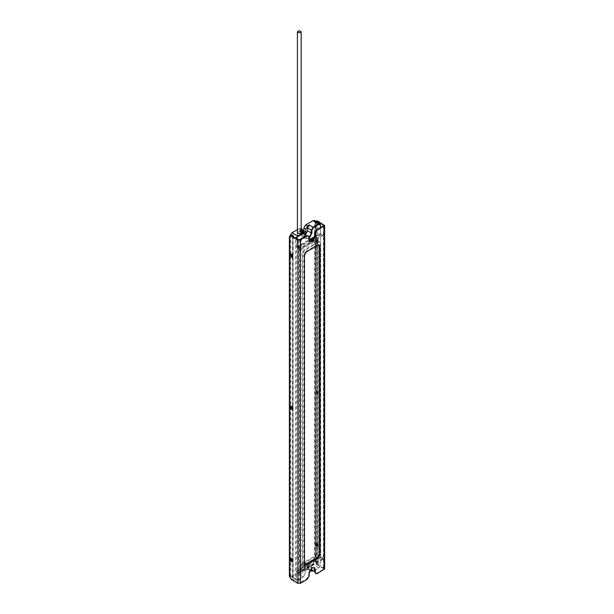 <?xml version="1.0" encoding="UTF-8"?>
<svg xmlns="http://www.w3.org/2000/svg" width="614" height="614" viewBox="0 0 614 614"><rect width="100%" height="100%" fill="white"/><g stroke="black" fill="none" stroke-linecap="round" stroke-linejoin="round"><path stroke-width="0.46" stroke-dasharray="3.07 2.3" d="M323.486 559.201L299.571 572.985L299.571 248.977L323.716 234.962L323.486 569.232L323.486 568.518L316.847 564.68L314.982 561.457L315.711 561.871L316.532 564.673L317.776 563.069L320.569 564.68L320.569 227.556L320.569 233.143L321.252 233.543L314.491 237.449M290.545 235.615L290 236.82L290 575.878L291.857 579.109L298.504 582.939L299.747 582.939L306.647 578.956L308.512 575.725L309.134 576.086M304.552 250.42L302.694 253.651L302.011 253.252L303.869 250.028L304.552 250.42L318.835 242.177L318.152 241.786L319.464 241.655L320.692 243.251L320.147 242.046L318.835 242.177M320.692 243.251L320.692 554.358L320.009 553.966L318.152 557.19L318.835 557.581L320.692 554.358M318.835 557.581L304.552 565.824L302.556 565.563L302.011 564.358L303.239 565.954L304.552 565.824M302.694 564.75L302.694 253.651M304.475 255.125L303.853 254.772L303.853 563.007L304.475 563.36M304.751 564.327L303.853 563.007M318.136 245.093L317.515 244.733L319.103 244.848M317.515 244.733L305.718 251.54L306.34 251.901M303.853 254.772L305.718 251.54M315.266 573.353L316.586 573.223L323.486 569.232L323.486 225.154M314.099 567.482L311.613 567.482L308.512 572.862L308.512 575.725M309.134 237.027L307.967 235.461M308.512 236.666L308.512 239.537L309.755 241.686M291.55 408.456L292.172 408.095L291.55 407.742M316.532 393.313L317.776 393.313L316.532 393.313L316.225 392.776L316.847 392.415L317.154 392.952M290.929 407.113L291.55 406.752L292.172 407.113L291.55 407.473M317.154 392.684L316.532 392.331L317.154 391.97L317.776 392.331L317.154 392.684L317.469 393.221L318.09 392.868L317.776 392.331M290.622 407.289L291.236 406.936L291.082 405.409L291.082 407.097M316.225 392.776L316.072 390.988L316.532 392.331M316.225 392.507L316.847 392.146L316.694 390.627L316.847 392.415M291.857 408.011L292.479 407.65L292.172 407.113M290.622 405.862L291.236 405.501M291.857 406.575L292.479 406.215L292.479 407.65M317.469 393.221L317.469 391.793L318.09 391.433L318.09 392.868M290.46 405.77L291.082 405.409M292.018 406.668L292.479 406.215M317.469 391.793L318.09 391.433M291.082 407.289L291.236 408.632L291.236 407.205M290.46 408.901L291.082 408.548M292.018 409.799L292.632 409.446L292.632 406.307M317.622 391.878L317.622 395.017L318.244 394.656L318.244 391.525M290.622 408.993L291.236 408.632M291.857 409.715L292.632 409.446M317.622 395.017L318.244 394.656M291.857 408.279L292.479 407.919L292.479 409.354M317.469 394.925L317.469 393.49L318.09 393.137L318.09 394.572M316.225 391.072L316.847 390.719M316.072 394.119L316.694 393.758M316.072 390.988L316.694 390.627M316.225 394.211L316.847 393.85M291.55 560.651L292.172 560.29L291.55 559.93M316.532 545.508L317.776 545.508L316.532 545.508L316.225 544.971L316.072 546.314L316.072 543.175L316.225 544.702L317.469 545.416L317.622 544.073L317.622 547.204L317.154 545.861M290.929 559.308L291.55 558.947L292.172 559.308L291.55 559.661M291.55 256.268L292.172 255.908L291.55 255.547M317.154 240.765L316.532 241.125L317.154 241.479L318.09 240.941L318.244 242.469L318.09 239.237L318.09 240.673L317.154 239.775L316.225 240.312L316.847 239.959L316.694 238.432L316.694 241.571L316.847 240.227L317.776 241.125M316.164 564.458L316.164 221.47L315.711 222.099L315.089 221.738L315.611 221.147M315.711 222.099L315.711 561.871M317.776 563.069L317.776 223.289L320.569 224.901M316.532 240.135L317.469 241.033L317.622 239.69L317.622 242.822L317.154 241.479M316.532 241.125L316.225 240.581L316.072 241.931L316.225 240.312M290.929 254.917L292.172 254.917L291.55 255.278M317.154 544.879L317.776 544.518L316.532 544.518M316.225 544.971L316.847 544.61L317.154 545.148M317.469 545.416L318.09 545.055L317.776 544.518M290.622 559.484L291.236 559.124L291.082 557.604L291.082 559.285M316.225 544.702L316.847 544.342L316.694 542.814L316.847 544.61M291.857 560.198L292.479 559.845L292.172 559.308M290.622 558.049L291.236 557.689M291.857 558.763L292.479 558.41L292.479 559.845M317.469 543.981L318.09 543.62L318.09 545.055M290.46 557.957L291.082 557.604M292.018 558.855L292.479 558.41M317.622 544.073L318.09 543.62M291.082 559.484L291.236 560.828L291.236 559.392M290.46 561.096L291.082 560.736M292.018 561.994L292.632 561.633L292.632 558.494M317.622 547.204L318.244 546.851L318.244 543.712M290.622 561.188L291.236 560.828M291.857 561.902L292.632 561.633M317.469 547.12L318.244 546.851M291.857 560.467L292.479 560.114L292.479 561.541M317.469 545.685L318.09 545.324L318.09 546.759M316.225 543.267L316.847 542.906M316.072 546.314L316.694 545.953M316.072 543.175L316.694 542.814M316.225 546.399L316.847 546.046M317.154 240.496L317.776 240.135M290.622 255.102L291.236 254.741L291.082 253.221L291.082 254.902M317.469 241.302L318.09 240.941M315.527 221.186L316.149 220.833L315.604 222.038L315.604 561.096L317.469 564.32L324.622 568.871M314.437 220.472L315.089 221.738L314.982 561.457L313.125 564.68L305.826 568.894L304.513 569.024L303.968 567.459L305.519 568.357L312.81 564.143L314.36 561.457L314.36 221.677L312.81 220.779L305.519 224.993M292.172 255.908L292.632 257.251L292.632 254.112L292.479 255.455L292.172 254.917M291.082 255.102L291.236 256.445L291.236 255.01M290.46 256.713L291.082 256.353M290.622 256.805L291.236 256.445M290.622 253.666L291.236 253.306M290.46 253.574L291.082 253.221M291.857 255.815L292.479 255.455M317.469 241.033L318.09 240.673M291.857 254.38L292.479 254.027M317.469 239.598L318.09 239.237M316.225 238.884L316.847 238.524M292.018 254.472L292.632 254.112M317.622 239.69L318.244 239.33M316.072 238.792L316.694 238.432M292.018 257.611L292.632 257.251M317.622 242.822L318.244 242.469M316.072 241.931L316.694 241.571M291.857 257.519L292.479 257.159M317.469 242.737L318.09 242.376M316.225 242.016L316.847 241.663M291.857 256.084L292.479 255.723M316.225 240.581L316.847 240.227M323.118 558.625L298.903 572.601L298.903 571.887L323.118 557.903L323.716 558.97M312.234 240.903L323.118 234.617L323.118 235.331L321.252 234.256L321.252 233.543M323.118 234.617L323.716 234.962M298.903 572.601L299.571 572.985M302.011 253.252L302.011 564.358L300.008 564.097L302.011 564.358L316.287 556.115L318.152 552.892L317.469 552.493L317.469 241.394L316.924 240.181L315.604 240.312L301.328 248.563L299.463 251.786L299.463 562.892L300.008 564.097M303.869 565.433L318.152 557.19M320.009 553.966L320.009 242.86M317.469 241.394L318.152 241.786L303.869 250.028M298.903 571.887L297.046 570.813L297.046 571.527L321.252 557.55L321.252 556.829L297.046 570.813M323.118 557.903L321.252 556.829M323.118 235.331L298.903 249.315L297.046 248.233L309.364 241.125M314.145 238.362L321.252 234.256M309.187 240.511L297.046 247.519L297.046 248.233M314.683 236.551L320.569 233.143L320.569 557.151L296.362 571.135L296.362 247.127L309.134 239.752M295.956 238.109L296.362 247.127L297.046 247.519M310.415 569.569L307.537 567.904L308.082 569.109L309.395 568.978L313.125 571.135L318.712 567.904L320.569 565.041L320.569 557.151L321.252 557.55M311.881 568.073L311.881 567.19L308.466 565.218L305.051 571.135L305.051 573.998L303.5 576.684L297.913 579.915L296.362 579.017L296.362 571.135L297.046 571.527M309.134 237.779L308.159 238.524L305.964 238.739L305.051 236.728L308.466 239.061L309.134 238.6M296.362 239.237L296.501 238.424M293.062 236.444L292.947 237.626L295.741 239.237L295.741 579.017L296.286 580.222L297.598 580.092L303.5 576.684L305.051 573.998M320.569 565.041L319.019 567.727L314.721 570.206M318.712 567.904L312.81 564.143M299.279 247.926L297.414 246.659L299.379 245.753L301.159 246.782L299.279 247.926M297.391 233.051L297.337 246.613C297.299 247.672 298.074 248.117 299.663 247.956L301.167 247.166L300.676 246.03L297.299 246.851L297.299 232.714M299.663 247.956L297.414 246.659M314.36 221.677L314.982 221.677L314.982 222.398L315.604 222.038M309.395 568.978L306.371 570.099L305.826 568.894L303.968 567.82L303.968 564.588L303.968 567.459M305.519 568.357L305.826 566.024L303.968 564.949L303.554 564.043L302.572 564.143L301.175 566.561L301.175 569.431L299.31 572.655L292.018 576.868L290.698 576.999L290.153 575.433L291.704 576.331L298.995 572.118L300.553 569.431L300.553 566.561C301.689 563.36 302.825 562.708 303.968 564.588M292.947 237.626L292.947 578.288L290.153 575.794L290.153 235.653L290.153 575.433M290.875 576.208L290.875 236.436L290.161 235.837M303.539 232.1L302.257 233.504L300.553 232.522L300.553 229.651L298.995 228.753L291.704 232.967M297.391 229.682L300.622 228.446L301.581 233.427L302.572 233.328L303.631 232.153M303.968 230.91L303.968 227.679M305.826 566.024L305.419 565.118L304.429 565.218L303.032 567.635L303.032 570.506L301.175 573.729L299.463 574.719L301.328 571.488L305.051 573.637L305.051 571.135M317.776 223.289L316.532 221.685L316.532 564.673M305.051 235.945L302.234 236.59L301.328 234.579L305.051 237.088M307.537 567.904L307.537 565.041L306.624 563.03L304.429 563.245L301.328 568.625L305.051 570.774L308.159 565.394L310.346 565.179L311.26 568.587M293.101 235.953L293.101 578.357L292.947 236.375M292.571 236.16L292.571 578.073L290.698 576.999M290.875 236.436L291.297 235.523M301.328 234.579L300.783 230.511L299.463 230.641L301.175 229.651L300.553 229.651M300.76 233.466L300.86 231.585L297.698 231.585L297.79 233.466M297.391 232.384L297.882 231.908L300.676 231.908L301.167 232.384M300.676 233.52L297.882 233.52M301.328 568.625L301.328 571.488M303.032 231.808L303.446 234.502L305.051 233.873L301.328 231.716M298.903 249.315L298.903 248.593L310.999 241.609M298.903 248.593L299.571 248.977M301.328 563.967L315.604 555.724L317.469 552.493M299.463 562.892L300.146 563.284L300.146 252.177L299.463 251.786M300.146 563.284L300.691 564.489M301.328 248.563L302.011 248.954L316.287 240.711L315.604 240.312M302.011 248.954L300.146 252.177M316.924 240.181L318.152 241.786L318.152 552.892M317.607 240.581L316.287 240.711M299.747 572.908L299.747 582.939M298.504 239.583L298.504 582.939M299.747 239.583L299.747 248.9M323.486 225.868L323.486 235.193M289.378 576.239L290 575.878M290 236.82L289.378 237.181M317.469 564.32L316.847 564.68M324.108 568.157L324.108 224.793M309.134 239.897L308.512 239.537M309.134 573.223L308.512 572.862M314.36 561.457L315.604 561.096M291.857 579.109L291.236 579.462M307.269 579.309L306.647 578.956M316.586 573.223L317.2 573.576M303.032 567.635L300.553 566.561M303.032 570.506L300.553 569.431M301.175 573.729L298.995 572.118M297.913 579.915L291.704 576.331M303.032 230.726L298.995 228.753M303.032 233.596L300.553 232.522M305.826 568.894L307.691 569.969M292.947 577.406L296.362 579.017M307.537 565.041L311.881 567.19M299.463 230.641L301.167 231.624M303.186 576.868L299.463 574.719M315.604 555.724L316.287 556.115M323.747 225.515L323.747 568.871M309.418 241.548L310.039 241.901M313.808 567.267L314.429 567.628M305.02 564.565L304.398 564.212M319.449 244.963L318.827 244.602M301.167 233.051L301.167 246.836M303.554 564.043L305.419 565.118M304.513 569.024L306.371 570.099M296.286 580.222L293.047 578.357M301.167 230.726L300.783 230.511M305.964 238.739L302.234 236.59M301.251 232.714L301.251 246.836M310.009 570.222L308.082 569.109M310.346 565.179L306.624 563.03M300.622 228.446L301.167 228.761M301.581 233.427L303.446 234.502M319.464 241.655L320.147 242.046M302.556 565.563L303.239 565.954"/><path stroke-width="0.92" d="M299.279 32.88L301.167 31.79L299.279 30.7L297.391 31.79L299.279 32.88M306.647 235.592L308.589 235.822L306.647 235.592L299.747 239.583L298.504 239.583L291.857 235.745L289.923 235.976L291.857 235.745M305.718 564.082L317.515 557.274L318.136 557.627L306.34 564.435L304.751 564.327M319.372 554.043L319.372 245.807L319.994 246.168L319.994 554.404L319.372 554.043L317.515 557.274M319.103 244.848L319.372 245.807M314.721 572.148L315.888 573.706L314.721 572.148L314.099 567.482M309.755 241.686L311.613 241.325L314.721 235.953L314.721 233.082L315.343 233.443L315.343 236.313L312.234 241.686L310.039 241.901L309.134 239.897L308.589 235.822M315.611 221.147L316.847 221.316L323.486 225.154L323.486 225.868L316.586 229.859L314.721 233.082M292.172 408.095L290.929 408.095L291.55 408.456L292.479 407.919M292.479 407.65L291.857 408.011L290.622 407.289L290.46 405.77L290.46 408.901L291.082 408.548M290.929 408.095L290.622 407.558L291.236 407.205L291.55 407.742M291.857 408.011L291.857 409.715L292.479 409.354M290.622 407.558L290.46 408.901M291.857 409.715L291.857 408.279M292.172 560.29L291.55 559.93L290.929 560.29L291.55 560.651L292.479 560.114M292.479 559.845L291.857 560.198L290.622 559.484L290.46 557.957L290.46 561.096L291.082 560.736M292.172 255.908L290.929 255.908L290.622 255.37L291.236 255.01L291.55 255.547M290.622 255.37L290.46 253.574L290.622 255.102L291.857 255.815L292.018 254.472L292.018 257.611L291.857 256.084L290.929 255.908M309.134 238.6L311.881 233.143L311.881 230.281L313.432 227.594L319.019 224.363L320.569 225.261L320.569 227.556L320.024 223.696L318.712 223.826L313.125 227.057L311.26 230.281L311.26 233.143L309.134 237.779M290.929 560.29L290.622 559.753L291.236 559.392L291.55 559.93M291.857 560.198L291.857 561.902L292.479 561.541M290.622 559.753L290.46 561.096M291.857 561.902L291.857 560.467M323.486 225.154L323.486 225.868L323.486 225.154M289.923 235.976L289.378 237.181L289.378 576.239L291.236 579.462L297.882 583.3L297.882 239.936L291.236 236.106M316.847 221.316L317.469 220.963L324.622 225.515L317.2 230.219L316.586 229.859M324.622 225.515L324.622 568.871L317.2 573.576L315.888 573.706M307.269 235.953L300.361 239.936L297.882 239.936M315.343 572.501L315.343 569.639L314.429 567.628L312.234 567.843L309.134 573.223L309.134 576.086L307.269 579.309L300.361 583.3L297.882 583.3M318.136 557.627L319.994 554.404M319.994 246.168L319.449 244.963L318.136 245.093L306.34 251.901L304.475 255.125L304.475 563.36L305.02 564.565L306.34 564.435M317.469 220.963L315.527 221.186M315.343 233.443L317.2 230.219M290.46 256.713L291.082 256.353M291.857 255.815L292.479 255.455M291.857 257.519L292.479 257.159M291.857 256.084L292.479 255.723M309.364 241.125L314.145 238.362M314.491 237.449L309.187 240.511M309.134 239.752L314.683 236.551M296.501 238.424L297.913 236.551L303.5 233.328L305.051 234.226L305.051 237.088M314.721 570.206L313.432 570.951L311.881 570.053L311.881 568.073M303.631 232.153L303.968 227.679L305.826 224.816L313.125 220.603L314.437 220.472L320.024 223.696M305.051 236.728L304.506 232.66L303.186 232.79L297.598 236.014L292.018 232.79L290.153 235.837M297.391 229.682L291.704 232.967L290.153 235.653M303.968 230.549L303.539 232.1M305.519 224.993L303.968 227.679M305.051 234.226L305.826 231.985L305.826 229.114L307.691 225.891L309.395 224.901L307.537 228.132L307.537 230.994L305.051 235.945M297.913 236.551L297.598 236.014L295.956 238.109M311.26 568.587L311.805 571.266L313.432 570.951M291.297 235.523L292.571 235.093L293.062 236.444M301.167 229.659L302.487 229.521L303.032 231.808M297.882 233.52L300.86 233.412M297.79 233.466L297.391 232.384M301.167 232.384L300.76 233.466M292.947 235.308L292.947 236.375M292.571 236.16L292.571 235.093M310.999 241.609L312.234 240.903M324.108 569.592L324.108 226.228M300.361 583.3L300.361 239.936M315.343 236.313L314.721 235.953M315.343 569.639L314.721 569.278M313.125 220.603L319.019 224.363M307.691 225.891L305.826 224.816M313.432 227.594L309.395 224.901M307.537 228.132L311.881 230.281M307.537 230.994L311.881 233.143M301.167 231.624L303.5 233.328M310.415 569.569L311.881 570.053M303.968 228.04L305.826 229.114M305.826 231.985L303.968 230.91M297.391 233.051L297.391 31.79M301.167 31.79L301.167 233.051M304.506 232.66L300.783 230.511M311.805 571.266L310.009 570.222M300.622 228.446L302.487 229.521"/></g></svg>
